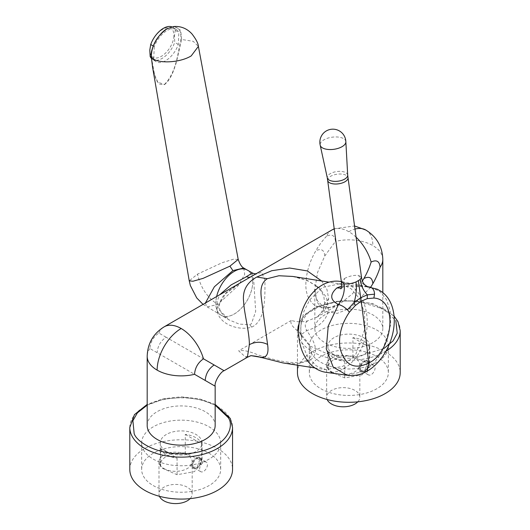 <?xml version="1.0" encoding="UTF-8"?>
<svg xmlns="http://www.w3.org/2000/svg" width="530" height="530" viewBox="0 0 530 530"><rect width="100%" height="100%" fill="white"/><g stroke="black" fill="none" stroke-linecap="round" stroke-linejoin="round"><path stroke-width="0.4" stroke-dasharray="2.65 1.99" d="M347.693 175.105L347.687 175.026A10.295 4.869 -7.7 0 0 341.154 171.415A10.295 4.869 -7.7 0 0 330.309 173.635A10.295 4.869 -7.7 0 0 327.288 177.788L327.301 177.861M331.833 230.033A33.986 19.623 -120 0 0 326.526 236.261C331.952 233.737 334.933 235.459 335.464 241.422L324.797 255.91L317.616 272.274L314.846 289.406L317.152 302.292L324.797 311.408L322.18 305.618L315.853 306.247L327.573 308.308L339.889 303.869L352.463 293.819L362.387 281.039M345.851 141.782L345.851 141.742A12.945 6.122 -7.7 0 0 337.809 137.031A12.945 6.122 -7.7 0 0 323.976 139.801A12.945 6.122 -7.7 0 0 320.213 145.213L320.219 145.246M341.174 288.088L342.566 287.551L344.507 278.475L341.413 282.046M326.049 372.325A45.997 33.933 99.4 0 0 343.857 368.529A45.997 33.933 99.4 0 0 367.21 320.411A45.997 33.933 99.4 0 0 341.095 281.582M370.921 287.32L379.825 291.44L386.436 299.569L390.186 310.805L390.736 324.559L382.117 352.059L373.809 363.381L363.865 371.384L346.998 375.24M173.946 35.941A16.993 9.282 -57.5 0 1 161.305 56.365A16.993 9.282 -57.5 0 1 149.917 49.813A16.993 9.282 -57.5 0 1 162.564 29.382A16.993 9.282 -57.5 0 1 173.946 35.941M171.74 26.818A18.967 10.361 -57.5 0 1 172.939 27.394A18.967 10.361 -57.5 0 1 175.317 30.27L174.39 35.881L174.754 42.307A18.967 10.361 -57.5 0 1 152.541 59.38A18.967 10.361 -57.5 0 1 151.441 58.466M152.614 67.436L156.098 79.825L159.132 84.171L164.492 84.634C171.104 79.361 173.555 70.854 176.351 62.441L181.631 39.478L193.218 41.32L198.392 46.368M238.208 259.435L233.498 259.203L222.282 262.655L197.524 274.116L189.23 280.827M234.26 271.393A26.083 15.059 120 0 0 217.227 294.375A26.083 15.059 120 0 0 221.222 315.277A26.083 15.059 120 0 0 234.26 313.985A26.083 15.059 120 0 0 251.299 291.003A26.083 15.059 120 0 0 247.305 270.101A26.083 15.059 120 0 0 234.26 271.393M205.401 303.027L206.892 307.002L217.704 304.425C207.217 297.569 200.492 287.465 197.524 274.116M252.386 273.003L253.645 279.396L255.685 311.435L251.352 323.883L249.524 324.645L239.262 324.115L229.43 320.06C227.277 319.139 224.66 316.821 221.586 313.098C219.844 310.799 219.109 307.937 219.387 304.505C220.44 300.046 222.441 296.475 225.396 293.786L241.581 282.139L225.999 292.832L217.022 307.811C216.339 323.36 237.89 331.323 251.637 327.156C265.914 320.756 264.974 296.581 264.921 280.158L261.595 272.281L254.427 274.719L256.195 273.705M216.631 296.542A26.109 15.079 120 0 0 221.209 315.31L229.43 320.054L218.34 308.99L217.015 301.782L219.572 294.846M221.209 315.31A26.109 15.079 120 0 0 234.26 314.018A26.109 15.079 120 0 0 251.319 291.003A26.109 15.079 120 0 0 247.318 270.081M326.526 236.261C322.611 240.435 319.053 245.264 315.853 250.75C310.149 260.601 306.87 270.658 306.022 280.926C304.982 292.295 308.261 300.735 315.853 306.247M166.082 337.219L158.868 333.052C153.435 336.802 150.454 341.963 149.924 348.541L205.203 380.454C215.67 386.502 221.043 389.603 205.203 380.454C205.733 373.882 208.714 368.721 214.147 364.971C224.839 371.146 229.815 374.014 214.147 364.971L166.082 337.219C160.65 340.969 157.668 346.13 157.138 352.708M321.637 280.993L326.99 289.559L328.68 298.84L325.34 309.334L316.635 317.291L307.665 320.855C302.226 322.267 296.773 322.114 291.321 320.411C288.79 325.632 298.774 330.819 301.259 334.675C308.142 342.618 316.993 352.874 307.466 360.128L309.381 360.844C321.299 352.218 313.164 339.929 306.724 330.508C315.748 328.196 326.904 322.134 328.368 309.348L326.506 297.416L318.941 287.492L307.678 280.642L292.639 276.441M282.927 362.917L296.674 363.878L309.381 360.844M341.631 284.206L351.052 288.737L359.367 298.41L364.435 312.534L365.031 328.428L355.908 354.04L343.235 366.157L326.003 369.682L316.364 365.925L307.526 356.869L301.782 342.89L300.662 326.646L303.836 311.6L309.613 299.953L322.591 287.379L339.823 283.848L329.05 282.159M320.889 388.762A39.518 22.816 0 0 0 363.951 393.71A39.518 22.816 0 0 0 388.344 372.63A39.518 22.816 0 0 0 376.77 356.498A39.518 22.816 0 0 0 333.708 351.556A39.518 22.816 0 0 0 309.315 372.63A39.518 22.816 0 0 0 320.889 388.762M320.889 362.308A39.518 22.816 0 0 0 363.951 367.25A39.518 22.816 0 0 0 388.344 346.176A39.518 22.816 0 0 0 376.77 330.038A39.518 22.816 0 0 0 333.708 325.095A39.518 22.816 0 0 0 309.315 346.176A39.518 22.816 0 0 0 320.889 362.308M372.862 342.625A33.986 19.623 180 0 1 335.821 346.878A33.986 19.623 180 0 1 314.846 328.752A33.986 19.623 180 0 1 324.797 314.873A33.986 19.623 180 0 1 361.831 310.62A33.986 19.623 180 0 1 382.812 328.752A33.986 19.623 180 0 1 372.862 342.625M370.649 287.267L350.151 308.235L337.232 313.369L324.797 311.408M297.456 372.63A51.37 29.66 180 0 1 329.17 345.229A51.37 29.66 180 0 1 385.151 351.662A51.37 29.66 180 0 1 400.203 372.63M368.39 363.984A5.532 3.193 120 0 0 367.244 361.453A5.532 3.193 120 0 0 362.977 362.931A5.532 3.193 120 0 0 360.566 368.502A5.532 3.193 120 0 0 361.712 371.033A5.532 3.193 120 0 0 365.972 369.549A5.532 3.193 120 0 0 368.39 363.984M367.27 372.371A5.532 3.193 -60 0 1 369.688 366.806A5.532 3.193 -60 0 1 373.948 365.322A5.532 3.193 -60 0 1 375.094 367.853A5.532 3.193 -60 0 1 372.683 373.425A5.532 3.193 -60 0 1 368.416 374.902A5.532 3.193 -60 0 1 367.27 372.371M331.502 371.729A16.596 9.58 0 0 0 349.595 373.802A16.596 9.58 0 0 0 359.837 364.951A16.596 9.58 0 0 0 354.974 358.174A16.596 9.58 0 0 0 349.694 356.127A20.895 12.064 0 0 0 327.931 368.178A20.895 12.064 0 0 0 327.951 368.681A16.596 9.58 0 0 0 331.502 371.729M327.129 399.514A16.596 9.58 180 0 1 326.646 397.215A16.596 9.58 180 0 1 336.888 388.364A16.596 9.58 180 0 1 354.974 390.444A16.596 9.58 180 0 1 359.837 397.215A16.596 9.58 180 0 1 357.783 401.839M367.383 362.758L366.422 360.069L361.791 361.904L358.439 367.919L360.102 371.02L365.223 369.456L367.383 362.758M368.946 363.659A6.32 3.65 120 0 0 367.634 360.764A6.32 3.65 120 0 0 362.765 362.46A6.32 3.65 120 0 0 360.002 368.82A6.32 3.65 120 0 0 361.314 371.716A6.32 3.65 120 0 0 366.19 370.026A6.32 3.65 120 0 0 368.946 363.659M352.927 337.636L369.317 347.097A20.895 12.064 0 0 0 363.606 340.936A20.895 12.064 0 0 0 352.927 337.636L352.927 356.087L355.537 357.677L369.317 363.726L369.728 365.885L362.069 374.849L344.732 377.923L330.945 371.875L328.335 370.284L328.335 351.827L344.732 361.294L344.732 377.923M352.927 356.087L349.694 356.127A16.596 9.58 180 0 0 326.646 364.951A16.596 9.58 180 0 0 327.951 368.681L328.335 370.284M334.052 354.702A20.895 12.064 0 0 0 356.822 357.319A20.895 12.064 0 0 0 369.728 346.176A20.895 12.064 0 0 0 363.606 337.643A20.895 12.064 0 0 0 340.83 335.026A20.895 12.064 0 0 0 327.931 346.176A20.895 12.064 0 0 0 334.052 354.702M328.335 351.827A20.895 12.064 0 0 0 334.052 357.995A20.895 12.064 0 0 0 344.732 361.294M369.317 347.097L369.317 363.726M153.23 485.559A39.518 22.816 0 0 0 196.292 490.502A39.518 22.816 0 0 0 220.685 469.428A39.518 22.816 0 0 0 209.111 453.296A39.518 22.816 0 0 0 166.049 448.347A39.518 22.816 0 0 0 141.656 469.428A39.518 22.816 0 0 0 153.23 485.559M153.23 459.099A39.518 22.816 0 0 0 196.292 464.048A39.518 22.816 0 0 0 220.685 442.967A39.518 22.816 0 0 0 209.111 426.835A39.518 22.816 0 0 0 166.049 421.893A39.518 22.816 0 0 0 141.656 442.967A39.518 22.816 0 0 0 153.23 459.099M147.188 425.544A33.986 19.623 180 0 1 157.138 411.671A33.986 19.623 180 0 1 194.179 407.418A33.986 19.623 180 0 1 215.153 425.544M129.797 469.428A51.37 29.66 180 0 1 161.511 442.027A51.37 29.66 180 0 1 217.499 448.453A51.37 29.66 180 0 1 232.544 469.428M200.731 460.782A5.532 3.193 120 0 0 199.585 458.245A5.532 3.193 120 0 0 195.325 459.729A5.532 3.193 120 0 0 192.907 465.294A5.532 3.193 120 0 0 194.053 467.831A5.532 3.193 120 0 0 198.319 466.347A5.532 3.193 120 0 0 200.731 460.782M199.611 469.169A5.532 3.193 -60 0 1 202.029 463.598A5.532 3.193 -60 0 1 206.289 462.12A5.532 3.193 -60 0 1 207.435 464.651A5.532 3.193 -60 0 1 205.024 470.216A5.532 3.193 -60 0 1 200.757 471.7A5.532 3.193 -60 0 1 199.611 469.169M163.849 468.52A16.596 9.58 0 0 0 181.936 470.6A16.596 9.58 0 0 0 192.178 461.749A16.596 9.58 0 0 0 187.322 454.972A16.596 9.58 0 0 0 182.042 452.918A20.895 12.064 0 0 0 160.272 464.976A20.895 12.064 0 0 0 160.292 465.473A16.596 9.58 0 0 0 163.849 468.52M159.47 496.312A16.596 9.58 180 0 1 158.987 494.013A16.596 9.58 180 0 1 169.229 485.162A16.596 9.58 180 0 1 187.322 487.236A16.596 9.58 180 0 1 192.178 494.013A16.596 9.58 180 0 1 190.124 498.631M199.724 459.556L198.77 456.86L194.132 458.702L190.787 464.717L192.443 467.811L197.564 466.254L199.724 459.556M201.287 460.457A6.32 3.65 120 0 0 199.982 457.562A6.32 3.65 120 0 0 195.106 459.258A6.32 3.65 120 0 0 192.35 465.618A6.32 3.65 120 0 0 193.655 468.513A6.32 3.65 120 0 0 198.531 466.817A6.32 3.65 120 0 0 201.287 460.457M185.268 434.428L201.665 443.895A20.895 12.064 0 0 0 195.948 437.727A20.895 12.064 0 0 0 185.268 434.428L185.268 452.885L187.878 454.475L201.665 460.524L202.069 462.683L194.411 471.64L177.073 474.721L163.286 468.672L160.683 467.082L160.683 448.625L177.073 458.092L177.073 474.721M185.268 452.885L182.042 452.918A16.596 9.58 180 0 0 158.987 461.749A16.596 9.58 180 0 0 160.292 465.473L160.683 467.082M166.393 451.5A20.895 12.064 0 0 0 189.17 454.117A20.895 12.064 0 0 0 202.069 442.967A20.895 12.064 0 0 0 195.948 434.441A20.895 12.064 0 0 0 173.177 431.824A20.895 12.064 0 0 0 160.272 442.967A20.895 12.064 0 0 0 166.393 451.5M160.683 448.625A20.895 12.064 0 0 0 166.393 454.793A20.895 12.064 0 0 0 177.073 458.092M201.665 443.895L201.665 460.524M261.032 357.631L263.377 356.538C256.712 355.107 247.722 349.343 238.679 350.807L245.291 356.875L247.351 357.293M245.291 356.875L250.836 355.656M307.665 320.855C304.836 322.883 304.518 326.102 306.724 330.508L301.259 334.675M328.68 298.84L324.632 303.63L328.368 309.348M243.727 268.034L244.701 274.388L238.652 285.219L217.704 304.425M167.228 28.673A0.788 0.457 -120 0 0 167.063 29.004C176.967 24.605 181.558 28.103 180.836 39.492C177.716 53.788 176.338 72.239 164.479 84.456L164.492 84.634M153.17 46.024L154.27 46.733A18.967 10.361 -57.5 0 1 176.49 29.66A18.967 10.361 -57.5 0 1 178.862 32.535L178.299 44.573A18.967 10.361 -57.5 0 1 156.085 61.646A18.967 10.361 -57.5 0 1 153.713 58.77L151.328 57.247M154.27 46.733L153.713 58.77M174.204 26.5L180.677 30.309L181.631 39.478L180.836 39.492M151.328 56.975L154.575 74.71L157.834 82.223L164.479 84.456M175.317 30.27L178.862 32.535M178.299 44.573L174.754 42.307M341.585 286.081L367.548 286.796M344.507 278.475C349.376 275.991 354.113 274.977 358.717 275.434L361.645 283.086L367.853 286.942M361.493 277.216L358.717 275.434M327.659 180.385A10.275 4.856 172.3 0 1 330.674 176.278A10.275 4.856 172.3 0 1 341.472 174.059A10.275 4.856 172.3 0 1 348.018 177.63M356.08 237.195A33.986 19.623 -120 0 0 348.826 231.716A33.986 19.623 -120 0 0 334.231 228.993M348.826 231.716A33.986 19.623 -60 0 1 354.981 229.086M365.819 230.033A33.986 19.623 -60 0 1 372.862 245.589A33.986 19.623 0 0 0 335.464 241.422M385.959 351.185A51.37 29.66 180 0 1 312.501 351.655A51.37 29.66 180 0 1 299.536 339.034A51.37 29.66 180 0 1 297.456 330.687A51.37 29.66 180 0 1 329.17 303.286A51.37 29.66 180 0 1 385.151 309.712A51.37 29.66 180 0 1 398.123 322.333A51.37 29.66 180 0 1 400.203 330.687M384.045 348.422L357.684 356.571L328.865 354.583L310.01 346.017L301.808 336.716M129.797 427.478A51.37 29.66 180 0 1 161.511 400.077A51.37 29.66 180 0 1 217.499 406.51A51.37 29.66 180 0 1 230.464 419.131A51.37 29.66 180 0 1 232.544 427.478M251.637 327.156A7.904 4.121 -107.8 0 0 249.524 324.645M158.868 333.052A33.986 19.623 60 0 1 164.181 326.825M149.924 348.541A33.986 19.623 0 0 0 147.188 356.259M147.188 405.165L163.77 399.097L183.459 397.288L201.619 399.832L215.153 405.165M382.812 259.462A33.986 19.623 0 0 0 372.862 245.589M300.543 333.575L301.179 322.154M301.338 321.783L307.566 313.495L319.676 306.009L336.788 301.325L355.564 300.729L384.197 309.169L395.85 320.782M291.321 320.411L238.679 350.807M263.377 356.538C276.779 360.407 294.912 365.68 307.466 360.128M324.797 255.91C324.267 249.948 321.286 248.225 315.853 250.75M167.063 29.004C159.139 32.595 149.924 48.853 151.52 56.418M363.865 371.384L367.164 371.132M334.205 228.781L354.563 225.965M221.222 315.277L203.05 304.386M314.919 367.946L326.003 369.682M388.344 346.176L388.344 372.63M314.846 289.406L314.846 328.752M297.456 330.687L297.456 365.203M367.244 361.453L373.948 365.322M359.837 364.951L359.837 397.215M366.422 360.069L367.634 360.764M369.728 346.176L369.728 365.885M220.685 442.967L220.685 469.428M199.585 458.245L206.289 462.12M192.178 461.749L192.178 494.013M198.77 456.86L199.982 457.562M202.069 442.967L202.069 462.683M141.656 442.967L141.656 469.428M215.153 404.41L199.333 398.772L181.174 396.818L163.008 398.772L147.188 404.41M194.053 467.831L200.757 471.7M158.987 461.749L158.987 494.013M192.443 467.811L193.655 468.513M160.272 442.967L160.272 464.976M309.315 346.176L309.315 372.63M382.812 292.567L382.812 328.752M394.029 316.012L372.577 303.452L343.089 300.212L315.549 307.248L305.532 314.078L299.264 322.538M361.712 371.033L368.416 374.902M326.646 364.951L326.646 397.215M360.102 371.02L361.314 371.716M327.931 346.176L327.931 368.178M314.866 290.559L316.145 297.834L317.49 300.808L322.18 305.618C329.7 308.645 332.389 307.42 339.882 303.869L316.496 317.371C315.926 317.682 323.121 313.733 324.632 303.63L323.823 296.137L321.054 290.963L318.185 287.717M292.759 276.461L299.046 277.793L308.553 281.251L316.794 286.465M247.305 270.101L246.728 269.77M176.49 29.66L172.939 27.394M156.085 61.646L152.541 59.38M367.171 286.598L341.353 281.629M367.277 286.856C366.17 286.816 363.202 285.69 352.702 285.378C350.655 285.007 342.877 286.664 342.566 287.551M342.559 287.551L340.803 288.91"/><path stroke-width="0.79" d="M327.659 180.385L327.288 177.788A10.295 4.869 -7.7 0 0 327.315 177.934A10.295 4.869 -7.7 0 0 334.019 181.346A10.295 4.869 -7.7 0 0 344.659 179.114A10.295 4.869 -7.7 0 0 347.7 175.178A10.295 4.869 -7.7 0 0 347.687 175.026L348.018 177.63A10.275 4.856 172.3 0 1 345.003 181.744A10.275 4.856 172.3 0 1 334.205 183.963A10.275 4.856 172.3 0 1 327.659 180.385L341.413 282.046L344.189 283.822C344.97 291.248 343.069 298.145 338.485 304.525C330.064 300.199 329.514 294.68 336.848 287.956L341.585 286.081M203.474 358.81C198.048 362.56 195.066 367.721 194.536 374.299L205.203 380.454C215.67 386.502 221.043 389.603 205.203 380.454C205.733 373.882 208.714 368.714 214.147 364.971C224.839 371.146 229.815 374.014 214.147 364.971L203.474 358.81A33.986 19.623 60 0 0 181.174 328.507A33.986 19.623 120 0 0 157.138 370.132A33.986 19.623 0 0 0 194.536 374.299M320.213 145.213A12.945 6.122 -7.7 0 0 320.233 145.293A12.945 6.122 -7.7 0 0 328.726 149.506A12.945 6.122 -7.7 0 0 342.029 146.691A12.945 6.122 -7.7 0 0 345.858 141.821A12.945 6.122 -7.7 0 0 345.851 141.742M367.548 286.796L377.181 289.181L381.461 291.56C388.41 296.495 392.558 304.253 393.909 314.827C396.506 335.377 384.72 361.208 367.164 371.132L368.688 362.977C354.351 370.106 344.798 365.19 340.015 348.243C338.312 335.894 341.446 323.87 349.409 312.177L347.428 309.838L354.106 302.498C356.2 295.21 356.822 288.366 355.975 281.96C351.569 283.643 347.64 284.265 344.189 283.822M355.975 281.96L360.221 279.509L361.493 277.216C362.705 284.656 365.17 285.014 368.058 287.015L367.244 286.849M341.353 281.629L341.095 281.582A45.997 33.933 99.4 0 0 322.015 285.166A45.997 33.933 99.4 0 0 298.688 334.145A45.997 33.933 99.4 0 0 326.049 372.325L346.998 375.24L333.138 367.005L326.261 348.806L328.236 326.036L338.485 304.525C341.525 305.26 344.507 307.036 347.428 309.838M151.441 58.466A18.967 10.361 -57.5 0 1 150.162 56.505L149.798 50.078L150.725 44.467L153.17 46.024M151.328 56.975L152.614 67.436L189.23 280.827L192.913 281.258L203.129 278.349L229.921 266.159L238.208 259.435L198.392 46.368L191.204 55.908C179.239 63.309 155.369 63.944 151.328 56.975C149.679 49.151 159.199 32.35 167.394 28.64L173.867 26.507C180.929 26.043 186.951 28.507 191.94 33.893C196.04 39.193 198.194 43.354 198.392 46.375M229.921 266.159L232.909 270.611L214.358 286.783L205.401 303.027M219.572 294.846L231.14 284.895L244.966 277.554L252.386 273.003L247.318 270.081A26.109 15.079 120 0 0 234.26 271.373A26.109 15.079 120 0 0 216.631 296.542M334.231 228.993A33.986 19.623 -120 0 0 331.833 230.033L164.181 326.825A33.986 19.623 60 0 1 181.174 328.507M164.181 326.825C153.276 333.608 147.612 343.42 147.188 356.259L147.188 425.544A33.986 19.623 180 0 0 168.169 443.67A33.986 19.623 180 0 0 205.203 439.416A33.986 19.623 180 0 0 215.153 425.544L215.153 386.204C214.166 382.163 220.44 371.835 224.097 370.715L247.351 357.293L249.378 344.626C249.352 331.727 244.105 313.038 243.648 301.868C242.27 290.91 246.649 282.636 256.778 277.038L271.797 270.711L289.632 268.021L307.287 270.923L321.637 280.993M362.387 281.039L363.918 278.495C367.071 272.983 369.476 267.491 371.132 262.012C376.565 259.488 379.546 261.21 380.076 267.18C378.42 272.652 376.015 278.144 372.862 283.663L370.649 287.267M251.088 355.65L260.429 357.233L282.927 362.917L314.919 367.946M282.927 362.917L260.429 357.233C266.636 358.167 269.021 353.908 267.577 344.447L262.648 308.95C261.88 298.178 257.375 285.306 267.286 278.687L256.778 277.038M385.959 351.185A51.37 29.66 180 0 0 400.203 330.687L400.203 372.63A51.37 29.66 180 0 1 368.489 400.031A51.37 29.66 180 0 1 312.501 393.604A51.37 29.66 180 0 1 297.456 372.63L297.456 365.203M357.783 401.839A16.596 9.58 180 0 1 331.502 403.992A16.596 9.58 180 0 1 327.129 399.514M232.544 427.478L232.544 469.428A51.37 29.66 180 0 1 200.83 496.829A51.37 29.66 180 0 1 144.849 490.396A51.37 29.66 180 0 1 129.797 469.428L129.797 427.478A51.37 29.66 180 0 0 131.877 435.832A51.37 29.66 180 0 0 144.849 448.453A51.37 29.66 180 0 0 200.83 454.886A51.37 29.66 180 0 0 232.544 427.478L230.305 418.442L215.153 404.41M190.124 498.631A16.596 9.58 180 0 1 163.849 500.79A16.596 9.58 180 0 1 159.47 496.312M329.05 282.159L292.639 276.441L278.932 275.746L267.286 278.687M339.823 283.848L341.631 284.206M249.378 344.626C255.533 341.545 261.595 341.486 267.577 344.447M232.909 270.611L243.727 268.034C241.773 267.12 239.931 264.258 238.208 259.435M150.725 44.467A18.967 10.361 -57.5 0 1 171.74 26.818M151.328 57.247L150.162 56.505M373.875 298.052L367.23 298.648L361.168 301.212A2000.863 1155.201 60 0 1 368.688 362.977C391.908 352.854 399.574 299.476 373.875 298.052L374.544 294.176C374.306 289.585 372.385 287.2 368.794 287.022L367.853 286.942M336.848 287.956L341.174 288.088M374.544 294.176L367.363 294.846C363.414 290.718 361.036 285.604 360.221 279.509M349.409 312.177L355.312 305.532L354.106 302.498L360.692 297.701L358.399 280.781M367.23 298.648L367.363 294.846L360.692 297.701L361.168 301.212L355.312 305.532M354.981 229.086A33.986 19.623 -60 0 1 365.819 230.033C376.724 236.811 382.388 246.622 382.812 259.462L382.812 292.567M395.85 320.782L397.222 333.204L393.101 340.869L384.045 348.422M215.153 405.165L228.191 417.58C234.114 425.199 229.583 446.426 194.967 452.693C159.98 458.218 136.296 441.768 134.15 433.507L132.891 420.714L137.409 412.817L147.188 405.165M250.776 276.859A7.904 5.353 59.6 0 1 246.483 276.647M371.132 262.012A33.986 19.623 -120 0 0 356.08 237.195M147.188 356.259A33.986 19.623 0 0 0 157.138 370.132M380.076 267.18A33.986 19.623 0 0 0 382.812 259.462M301.808 336.716L300.543 333.575M301.179 322.154L301.338 321.783M372.862 283.663C372.332 277.694 369.35 275.971 363.918 278.495M167.394 28.64A0.788 0.457 -120 0 0 167.228 28.673L174.204 26.5M331.833 230.033L334.205 228.781M354.563 225.965L365.819 230.033M400.203 330.687L397.964 321.644L394.029 316.012M345.858 141.821A13.005 13.005 0 0 0 326.354 130.917A13.005 13.005 0 0 0 320.233 145.293M327.315 177.934L320.219 145.246M147.188 404.41L134.454 414.619L129.797 427.478M299.264 322.538L297.456 330.687M261.032 357.631C259.839 356.856 256.447 356.2 250.836 355.656M247.351 357.293L250.981 355.656M314.846 289.406L314.866 290.559M316.794 286.465L318.185 287.717M252.386 273.003C254.055 273.719 255.433 273.924 256.5 273.619M246.728 269.77L243.727 268.034M189.236 280.827L190.369 285.571L196.729 297.933L203.05 304.386M152.614 67.429L151.288 56.842C151.607 45.335 156.92 35.947 167.228 28.673M370.921 287.32L367.171 286.598M340.803 288.91C341.592 287.326 341.797 285.041 341.413 282.046L341.413 282.046M346.998 375.24L349.336 375.498C355.835 375.843 361.778 374.392 367.164 371.132M348.018 177.63L361.493 277.216M347.7 175.178L345.851 141.782"/></g></svg>

